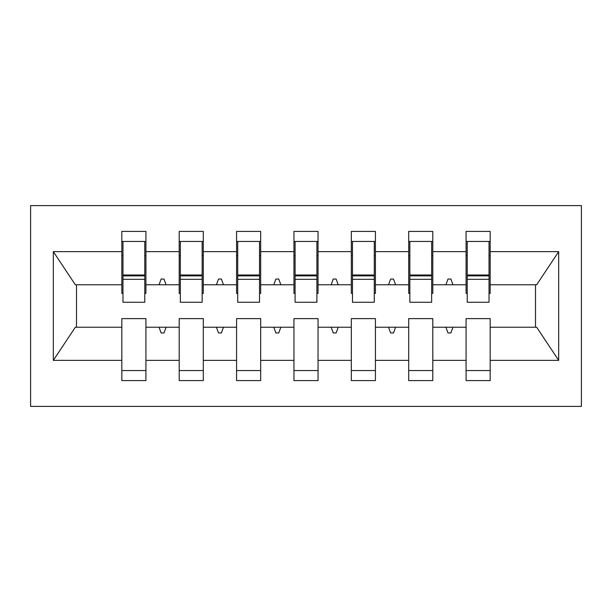 <?xml version="1.0" encoding="UTF-8"?>
<svg xmlns="http://www.w3.org/2000/svg" width="612" height="612" viewBox="0 0 612 612"><rect width="100%" height="100%" fill="white"/><g stroke="black" fill="none" stroke-linecap="round" stroke-linejoin="round"><path stroke-width="0.92" d="M30.6 406.406L581.4 406.406L581.4 205.594L30.6 205.594L30.6 406.406M489.026 293.377L490.174 293.377L490.174 284.771L536.663 284.771L558.679 251.639L558.679 360.361L490.174 360.361L490.174 318.623L466.076 318.623L466.076 327.229L432.799 327.229L432.799 318.623L408.701 318.623L408.701 327.229L375.424 327.229L375.424 318.623L351.326 318.623L351.326 327.229L318.049 327.229L318.049 318.623L293.951 318.623L293.951 327.229L260.674 327.229L260.674 318.623L236.576 318.623L236.576 327.229L203.299 327.229L203.299 318.623L179.201 318.623L179.201 327.229L145.924 327.229L145.924 380.588L121.826 380.588L121.826 327.229L75.337 327.229L53.321 360.361L53.321 251.639L75.337 284.771L121.826 284.771L121.826 251.639L53.321 251.639M490.174 360.361L490.174 380.588L466.076 380.588L466.076 327.229M490.174 284.771L490.174 231.412L466.076 231.412L466.076 251.639L432.799 251.639L432.799 293.377L431.651 293.377M467.224 293.377L466.076 293.377L466.076 251.639M466.076 360.361L432.799 360.361L432.799 380.588L408.701 380.588L408.701 327.229M432.799 251.639L432.799 231.412L408.701 231.412L408.701 251.639L375.424 251.639L375.424 293.377L374.276 293.377M409.849 293.377L408.701 293.377L408.701 251.639M408.701 360.361L375.424 360.361L375.424 380.588L351.326 380.588L351.326 327.229M375.424 251.639L375.424 231.412L351.326 231.412L351.326 251.639L318.049 251.639L318.049 293.377L316.901 293.377M352.474 293.377L351.326 293.377L351.326 251.639M351.326 360.361L318.049 360.361L318.049 380.588L293.951 380.588L293.951 327.229M318.049 251.639L318.049 231.412L293.951 231.412L293.951 251.639L260.674 251.639L260.674 293.377L259.526 293.377M295.099 293.377L293.951 293.377L293.951 251.639M293.951 360.361L260.674 360.361L260.674 380.588L236.576 380.588L236.576 327.229M260.674 251.639L260.674 231.412L236.576 231.412L236.576 251.639L203.299 251.639L203.299 293.377L202.151 293.377M237.724 293.377L236.576 293.377L236.576 251.639M236.576 360.361L203.299 360.361L203.299 380.588L179.201 380.588L179.201 327.229M203.299 251.639L203.299 231.412L179.201 231.412L179.201 251.639L145.924 251.639L145.924 231.412L121.826 231.412L121.826 251.639M180.349 293.377L179.201 293.377L179.201 251.639M145.924 327.229L145.924 318.623L121.826 318.623L121.826 327.229M121.826 284.771L121.826 293.377L122.974 293.377M432.799 360.361L432.799 327.229M375.424 360.361L375.424 327.229M318.049 360.361L318.049 327.229M260.674 360.361L260.674 327.229M203.299 360.361L203.299 327.229M558.679 251.639L490.174 251.639M179.201 360.361L145.924 360.361M121.826 360.361L53.321 360.361M450.876 279.034L447.999 279.034L445.918 284.771L452.957 284.771L450.868 279.034M445.918 284.771L432.799 284.771M466.076 284.771L452.957 284.771M445.918 327.229L447.999 332.966L450.868 332.966L452.957 327.229M388.543 284.771L395.582 284.771L393.493 279.034L390.624 279.034L388.543 284.771L375.424 284.771M408.701 284.771L395.582 284.771M388.543 327.229L390.624 332.966L393.493 332.966L395.582 327.229M331.168 284.771L338.207 284.771L336.118 279.034L333.249 279.034L331.168 284.771L318.049 284.771M351.326 284.771L338.207 284.771M331.168 327.229L333.249 332.966L336.118 332.966L338.207 327.229M273.793 284.771L280.832 284.771L278.743 279.034L275.874 279.034L273.793 284.771L260.674 284.771M293.951 284.771L280.832 284.771M273.793 327.229L275.874 332.966L278.743 332.966L280.832 327.229M216.418 284.771L223.457 284.771L221.368 279.034L218.499 279.034L216.418 284.771L203.299 284.771M236.576 284.771L223.457 284.771M216.418 327.229L218.499 332.966L221.368 332.966L223.457 327.229M159.043 284.771L166.082 284.771L163.993 279.034L161.124 279.034L159.043 284.771L145.924 284.771L145.924 251.639M179.201 284.771L166.082 284.771M159.043 327.229L161.124 332.966L163.993 332.966L166.082 327.229M145.924 284.771L145.924 293.377L144.776 293.377M558.679 360.361L536.663 327.229L490.174 327.229M76.5 284.771L76.5 327.229M535.5 327.229L535.5 284.771M121.826 241.457L122.974 241.457M144.776 241.457L145.924 241.457M121.826 370.551L145.924 370.551M179.201 241.457L180.349 241.457M202.151 241.457L203.299 241.457M179.201 370.551L203.299 370.551M236.576 241.457L237.724 241.457M259.526 241.457L260.674 241.457M236.576 370.551L260.674 370.551M293.951 241.457L295.099 241.457M316.901 241.457L318.049 241.457M293.951 370.551L318.049 370.551M351.326 241.457L352.474 241.457M374.276 241.457L375.424 241.457M351.326 370.551L375.424 370.551M408.701 241.457L409.849 241.457M431.651 241.457L432.799 241.457M408.701 370.551L432.799 370.551M466.076 241.457L467.224 241.457M489.026 241.457L490.174 241.457M466.076 370.551L490.174 370.551M145.924 241.449L144.776 241.449L144.776 302.267L122.974 302.267L122.974 279.317L144.776 279.317M144.776 255.793L145.924 255.793M121.826 255.793L122.974 255.793M144.776 241.449L121.826 241.449M122.974 241.449L122.974 275.874L144.776 275.874M122.974 279.317L122.974 275.874M203.299 241.449L202.151 241.449L202.151 302.267L180.349 302.267L180.349 279.317L202.151 279.317M202.151 255.793L203.299 255.793M179.201 255.793L180.349 255.793M202.151 241.449L179.201 241.449M180.349 241.449L180.349 275.874L202.151 275.874M180.349 279.317L180.349 275.874M260.674 241.449L259.526 241.449L259.526 302.267L237.724 302.267L237.724 279.317L259.526 279.317M259.526 255.793L260.674 255.793M236.576 255.793L237.724 255.793M259.526 241.449L236.576 241.449M237.724 241.449L237.724 275.874L259.526 275.874M237.724 279.317L237.724 275.874M318.049 241.449L316.901 241.449L316.901 302.267L295.099 302.267L295.099 279.317L316.901 279.317M316.901 255.793L318.049 255.793M293.951 255.793L295.099 255.793M316.901 241.449L293.951 241.449M295.099 241.449L295.099 275.874L316.901 275.874M295.099 279.317L295.099 275.874M375.424 241.449L374.276 241.449L374.276 302.267L352.474 302.267L352.474 279.317L374.276 279.317M374.276 255.793L375.424 255.793M351.326 255.793L352.474 255.793M374.276 241.449L351.326 241.449M352.474 241.449L352.474 275.874L374.276 275.874M352.474 279.317L352.474 275.874M432.799 241.449L431.651 241.449L431.651 302.267L409.849 302.267L409.849 279.317L431.651 279.317M431.651 255.793L432.799 255.793M408.701 255.793L409.849 255.793M431.651 241.449L408.701 241.449M409.849 241.449L409.849 275.874L431.651 275.874M409.849 279.317L409.849 275.874M490.174 241.449L489.026 241.449L489.026 302.267L467.224 302.267L467.224 279.317L489.026 279.317M489.026 255.793L490.174 255.793M466.076 255.793L467.224 255.793M489.026 241.449L466.076 241.449M467.224 241.449L467.224 275.874L489.026 275.874M467.224 279.317L467.224 275.874M122.974 275.01L144.776 275.01M180.349 275.01L202.151 275.01M237.724 275.01L259.526 275.01M295.099 275.01L316.901 275.01M352.474 275.01L374.276 275.01M409.849 275.01L431.651 275.01M467.224 275.01L489.026 275.01"/></g></svg>
